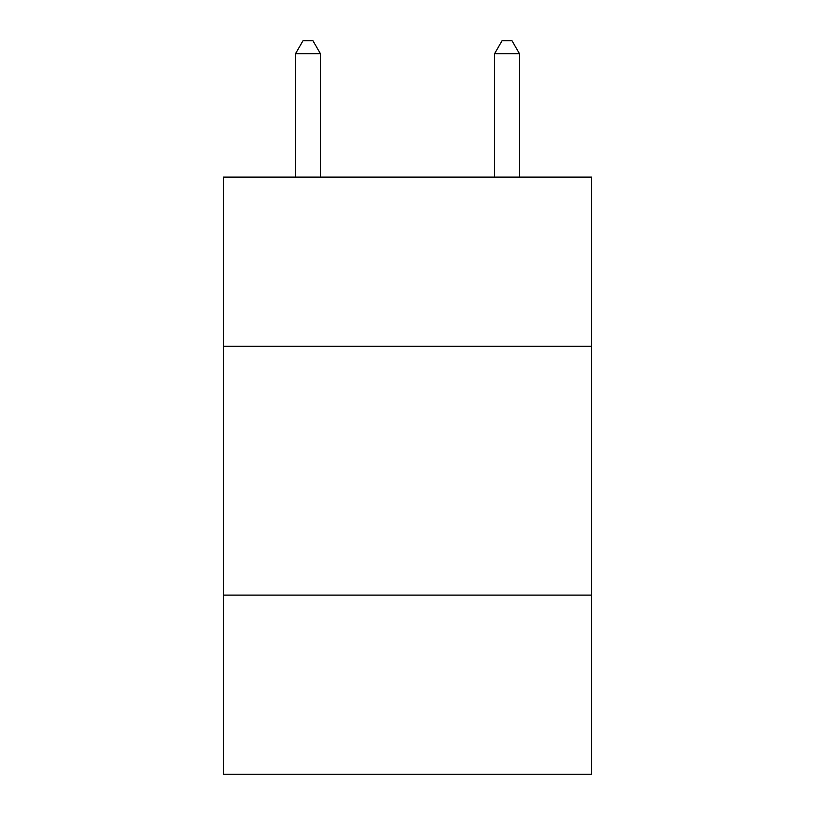 <?xml version="1.0" encoding="UTF-8"?>
<svg xmlns="http://www.w3.org/2000/svg" width="815" height="815" viewBox="0 0 815 815"><rect width="100%" height="100%" fill="white"/><g stroke="black" fill="none" stroke-linecap="round" stroke-linejoin="round"><path stroke-width="1.22" d="M591.619 346.294L591.619 177.1L223.381 177.1L223.381 346.294L591.619 346.294L591.619 774.25L223.381 774.25L223.381 346.294M591.619 595.103L223.381 595.103M320.417 177.1L320.417 53.688L295.529 53.688L295.529 177.1M295.529 53.688L302.997 40.75L312.95 40.75L320.417 53.688M519.471 177.1L519.471 53.688L494.583 53.688L494.583 177.1M494.583 53.688L502.05 40.75L512.003 40.75L519.471 53.688"/></g></svg>
